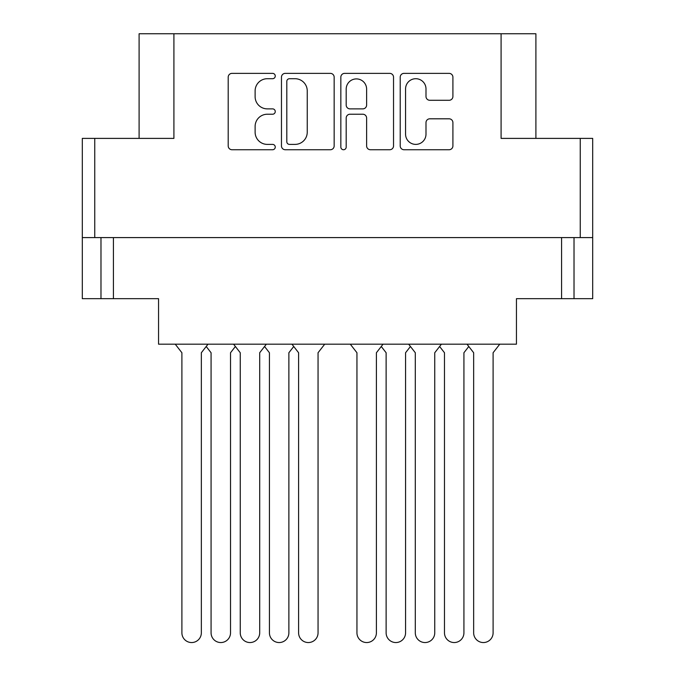 <?xml version="1.0" encoding="UTF-8"?>
<svg xmlns="http://www.w3.org/2000/svg" width="675" height="675" viewBox="0 0 675 675"><rect width="100%" height="100%" fill="white"/><g stroke="black" fill="none" stroke-linecap="round" stroke-linejoin="round"><path stroke-width="1.01" d="M535.899 138.392L535.899 33.75L173.914 33.75L173.914 138.392L94.753 138.392L94.753 237.592L82.308 237.592L82.308 298.671L100.98 298.671L100.98 237.592M405.565 134.173A10.218 10.218 0 0 0 415.775 144.391A10.218 10.218 0 0 0 425.993 134.173L425.993 122.622A3.822 3.822 0 0 1 429.806 118.808L449.094 118.808A3.822 3.822 0 0 1 452.908 122.622L452.908 145.918A3.822 3.822 0 0 1 449.094 149.74L404.038 149.74A3.822 3.822 0 0 1 400.216 145.918L400.216 77.186A3.822 3.822 0 0 1 404.038 73.364L449.094 73.364A3.822 3.822 0 0 1 452.908 77.186L452.908 96.466A3.822 3.822 0 0 1 449.094 100.288L429.806 100.288A3.822 3.822 0 0 1 425.993 96.466L425.993 88.931A10.218 10.218 0 0 0 415.775 78.713A10.218 10.218 0 0 0 405.565 88.931L405.565 134.173M343.516 149.74A2.675 2.675 0 0 0 346.191 147.066L346.191 118.041A3.822 3.822 0 0 1 350.004 114.227L362.796 114.227A3.822 3.822 0 0 1 366.618 118.041L366.618 145.918A3.822 3.822 0 0 0 370.432 149.74L389.72 149.74A3.822 3.822 0 0 0 393.533 145.918L393.533 77.186A3.822 3.822 0 0 0 389.72 73.364L344.663 73.364A3.822 3.822 0 0 0 340.841 77.186L340.841 147.066A2.675 2.675 0 0 0 343.516 149.74M501.086 33.75L501.086 138.392L592.692 138.392L592.692 298.671L561.575 298.671L561.575 237.592M139.101 138.392L139.101 33.75L173.914 33.75M82.308 237.592L82.308 138.392L94.753 138.392M592.692 237.592L94.753 237.592M334.159 145.918L334.159 77.186A3.822 3.822 0 0 0 330.337 73.364L285.28 73.364A3.822 3.822 0 0 0 281.467 77.186L281.467 145.918A3.822 3.822 0 0 0 285.28 149.74L330.337 149.74A3.822 3.822 0 0 0 334.159 145.918M267.334 78.713L272.59 78.713A2.675 2.675 0 0 0 275.257 76.039A2.675 2.675 0 0 0 272.59 73.364L232.014 73.364A3.822 3.822 0 0 0 228.201 77.186L228.201 145.918A3.822 3.822 0 0 0 232.014 149.74L272.59 149.74A2.675 2.675 0 0 0 275.257 147.066A2.675 2.675 0 0 0 272.59 144.391L267.334 144.391A12.218 12.218 0 0 1 255.116 132.173L255.116 126.444A12.218 12.218 0 0 1 267.334 114.227L272.59 114.227A2.675 2.675 0 0 0 275.257 111.552A2.675 2.675 0 0 0 272.59 108.877L267.334 108.877A12.218 12.218 0 0 1 255.116 96.66L255.116 90.931A12.218 12.218 0 0 1 267.334 78.713M113.425 237.592L113.425 298.671L158.557 298.671L158.557 344.183L516.442 344.183L516.442 298.671L561.575 298.671M113.425 298.671L100.98 298.671M289.482 78.713A2.675 2.675 0 0 0 286.808 81.388L286.808 141.716A2.675 2.675 0 0 0 289.482 144.391L295.017 144.391A12.218 12.218 0 0 0 307.243 132.173L307.243 90.931A12.218 12.218 0 0 0 295.017 78.713L289.482 78.713M366.618 89.117A10.218 10.218 0 0 0 356.4 78.907A10.218 10.218 0 0 0 346.191 89.117L346.191 105.064A3.822 3.822 0 0 0 350.004 108.877L362.796 108.877A3.822 3.822 0 0 0 366.618 105.064L366.618 89.117M574.02 237.592L574.02 298.671M499.762 344.183L493.104 352.738L493.104 632.829A9.728 9.728 0 0 1 483.376 642.549A9.728 9.728 0 0 1 473.656 632.829L473.656 352.738L466.999 344.183M208.001 344.183L201.344 352.738L201.344 632.829A9.728 9.728 0 0 1 191.624 642.549A9.728 9.728 0 0 1 181.896 632.829L181.896 352.738L175.238 344.183M235.381 346.486L230.521 352.738L230.521 632.829A9.728 9.728 0 0 1 220.793 642.549A9.728 9.728 0 0 1 211.072 632.829L211.072 352.738L206.213 346.486M293.735 346.486L288.875 352.738L288.875 632.829A9.728 9.728 0 0 1 279.146 642.549A9.728 9.728 0 0 1 269.426 632.829L269.426 352.738L264.558 346.486M410.442 346.486L405.574 352.738L405.574 632.829A9.728 9.728 0 0 1 395.854 642.549A9.728 9.728 0 0 1 386.125 632.829L386.125 352.738L381.265 346.486M468.788 346.486L463.928 352.738L463.928 632.829A9.728 9.728 0 0 1 454.208 642.549A9.728 9.728 0 0 1 444.479 632.829L444.479 352.738L439.619 346.486M266.355 344.183L259.698 352.738L259.698 632.829A9.728 9.728 0 0 1 249.969 642.549A9.728 9.728 0 0 1 240.249 632.829L240.249 352.738L233.592 344.183M324.709 344.183L318.052 352.738L318.052 632.829A9.728 9.728 0 0 1 308.323 642.549A9.728 9.728 0 0 1 298.595 632.829L298.595 352.738L291.946 344.183M383.054 344.183L376.405 352.738L376.405 632.829A9.728 9.728 0 0 1 366.677 642.549A9.728 9.728 0 0 1 356.948 632.829L356.948 352.738L350.291 344.183M441.408 344.183L434.751 352.738L434.751 632.829A9.728 9.728 0 0 1 425.031 642.549A9.728 9.728 0 0 1 415.302 632.829L415.302 352.738L408.645 344.183M473.656 632.829L473.656 352.738M493.104 352.738L493.104 632.829M415.302 632.829L415.302 352.738M434.751 352.738L434.751 632.829M356.948 632.829L356.948 352.738M376.405 352.738L376.405 632.829M298.595 632.829L298.595 352.738M318.052 352.738L318.052 632.829M240.249 632.829L240.249 352.738M259.698 352.738L259.698 632.829M444.479 632.829L444.479 352.738M463.928 352.738L463.928 632.829M386.125 632.829L386.125 352.738M405.574 352.738L405.574 632.829M269.426 632.829L269.426 352.738M288.875 352.738L288.875 632.829M211.072 632.829L211.072 352.738M230.521 352.738L230.521 632.829M181.896 632.829L181.896 352.738M201.344 352.738L201.344 632.829M580.247 237.592L580.247 138.392"/></g></svg>
